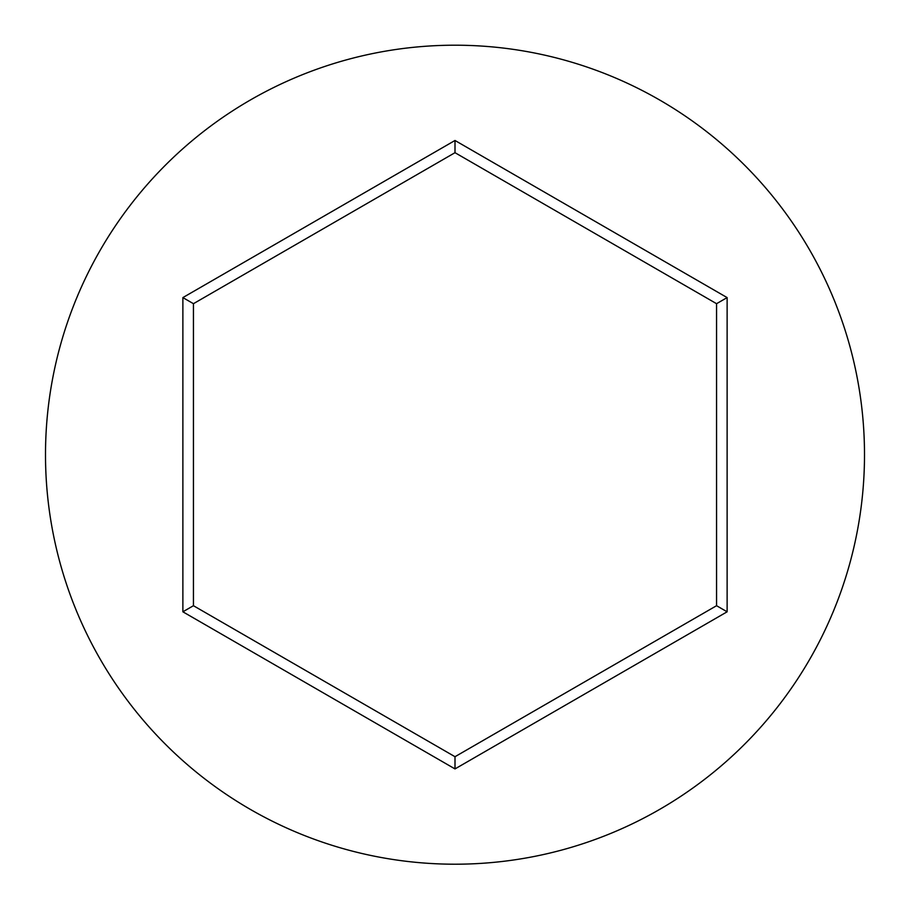 <?xml version="1.0" encoding="UTF-8"?>
<svg xmlns="http://www.w3.org/2000/svg" width="910" height="910" viewBox="0 0 910 910"><rect width="100%" height="100%" fill="white"/><g stroke="black" fill="none" stroke-linecap="round" stroke-linejoin="round"><path stroke-width="1.36" d="M864.5 454.704A409.5 409.5 0 0 0 455 45.204A409.5 409.5 0 0 0 45.5 454.704A409.5 409.5 0 0 0 455 864.204A409.5 409.5 0 0 0 864.5 454.704M455 768.916L182.876 611.804L182.876 297.593L455 140.481L727.124 297.593L727.124 611.804L455 768.916L455 756.711L716.557 605.707L716.557 303.69L455 152.687L193.443 303.69L193.443 605.707L455 756.711M727.124 611.804L716.557 605.707M716.557 303.69L727.124 297.593M455 152.687L455 140.481M193.443 303.69L182.876 297.593M182.876 611.804L193.443 605.707"/></g></svg>
